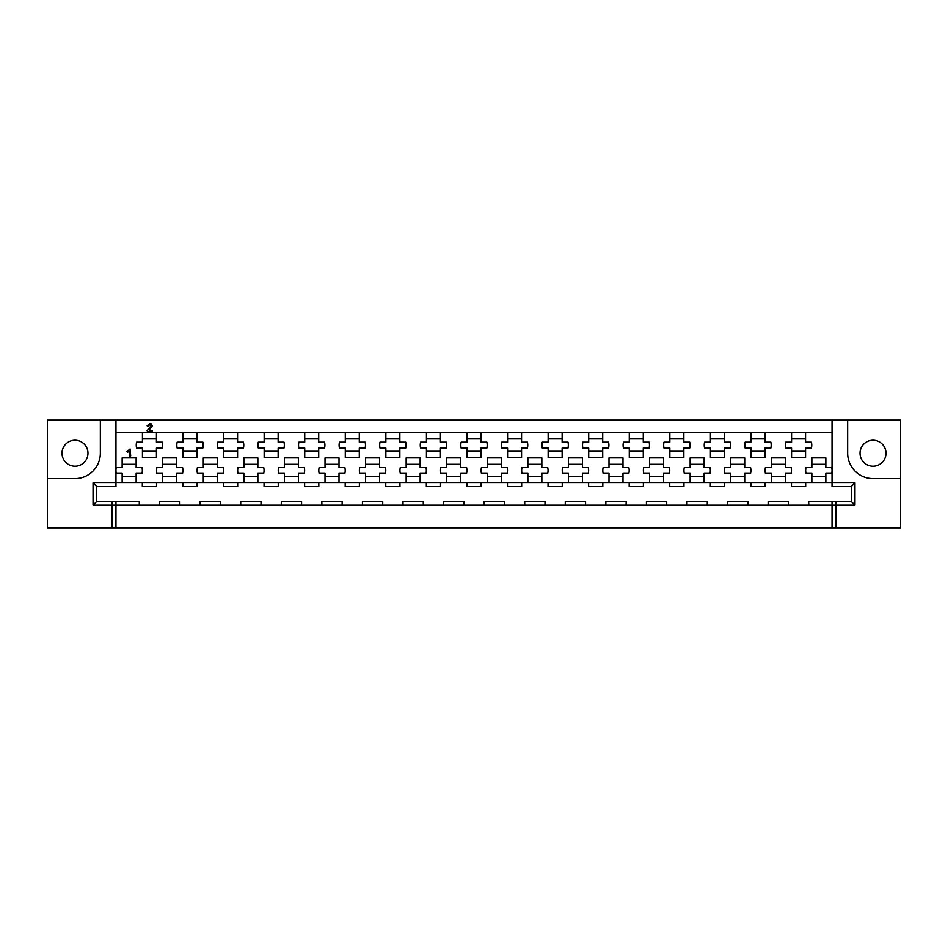 <?xml version="1.0" encoding="UTF-8"?>
<svg xmlns="http://www.w3.org/2000/svg" width="948" height="948" viewBox="0 0 948 948"><rect width="100%" height="100%" fill="white"/><g stroke="black" fill="none" stroke-linecap="round" stroke-linejoin="round"><path stroke-width="1.42" d="M873.013 440.228A12.988 12.988 0 0 0 860.026 453.203A12.988 12.988 0 0 0 873.013 466.191A12.988 12.988 0 0 0 885.989 453.203A12.988 12.988 0 0 0 873.013 440.228M74.987 466.191A12.988 12.988 0 0 1 62.011 453.203A12.988 12.988 0 0 1 74.987 440.228A12.988 12.988 0 0 1 87.974 453.203A12.988 12.988 0 0 1 74.987 466.191M237.581 432.513L237.581 442.147L243.435 442.147A13.189 13.189 0 0 1 243.435 448.037L237.581 448.037L237.581 457.671L223.574 457.671L223.574 448.037L217.72 448.037A13.189 13.189 0 0 1 217.72 442.147L223.574 442.147L223.574 432.513M278.143 432.513L278.143 442.147L283.997 442.147A13.189 13.189 0 0 1 283.997 448.037L278.143 448.037L278.143 457.671L264.148 457.671L264.148 448.037L258.294 448.037A13.189 13.189 0 0 1 258.294 442.147L264.148 442.147L264.148 432.513M318.718 432.513L318.718 442.147L324.572 442.147A13.189 13.189 0 0 1 324.572 448.037L318.718 448.037L318.718 457.671L304.723 457.671L304.723 448.037L298.869 448.037A13.189 13.189 0 0 1 298.869 442.147L304.723 442.147L304.723 432.513M359.292 432.513L359.292 442.147L365.146 442.147A13.189 13.189 0 0 1 365.146 448.037L359.292 448.037L359.292 457.671L345.285 457.671L345.285 448.037L339.431 448.037A13.189 13.189 0 0 1 339.431 442.147L345.285 442.147L345.285 432.513M399.855 432.513L399.855 442.147L405.708 442.147A13.189 13.189 0 0 1 405.708 448.037L399.855 448.037L399.855 457.671L385.86 457.671L385.86 448.037L380.006 448.037A13.189 13.189 0 0 1 380.006 442.147L385.86 442.147L385.86 432.513M440.429 432.513L440.429 442.147L446.283 442.147A13.189 13.189 0 0 1 446.283 448.037L440.429 448.037L440.429 457.671L426.434 457.671L426.434 448.037L420.58 448.037A13.189 13.189 0 0 1 420.58 442.147L426.434 442.147L426.434 432.513M481.003 432.513L481.003 442.147L486.857 442.147A13.189 13.189 0 0 1 486.857 448.037L481.003 448.037L481.003 457.671L466.997 457.671L466.997 448.037L461.143 448.037A13.189 13.189 0 0 1 461.143 442.147L466.997 442.147L466.997 432.513M521.566 432.513L521.566 442.147L527.42 442.147A13.189 13.189 0 0 1 527.42 448.037L521.566 448.037L521.566 457.671L507.571 457.671L507.571 448.037L501.717 448.037A13.189 13.189 0 0 1 501.717 442.147L507.571 442.147L507.571 432.513M562.14 432.513L562.14 442.147L567.994 442.147A13.189 13.189 0 0 1 567.994 448.037L562.14 448.037L562.14 457.671L548.145 457.671L548.145 448.037L542.292 448.037A13.189 13.189 0 0 1 542.292 442.147L548.145 442.147L548.145 432.513M602.715 432.513L602.715 442.147L608.569 442.147A13.189 13.189 0 0 1 608.569 448.037L602.715 448.037L602.715 457.671L588.708 457.671L588.708 448.037L582.854 448.037A13.189 13.189 0 0 1 582.854 442.147L588.708 442.147L588.708 432.513M643.277 432.513L643.277 442.147L649.131 442.147A13.189 13.189 0 0 1 649.131 448.037L643.277 448.037L643.277 457.671L629.282 457.671L629.282 448.037L623.429 448.037A13.189 13.189 0 0 1 623.429 442.147L629.282 442.147L629.282 432.513M683.852 432.513L683.852 442.147L689.706 442.147A13.189 13.189 0 0 1 689.706 448.037L683.852 448.037L683.852 457.671L669.857 457.671L669.857 448.037L664.003 448.037A13.189 13.189 0 0 1 664.003 442.147L669.857 442.147L669.857 432.513M724.426 432.513L724.426 442.147L730.28 442.147A13.189 13.189 0 0 1 730.28 448.037L724.426 448.037L724.426 457.671L710.419 457.671L710.419 448.037L704.565 448.037A13.189 13.189 0 0 1 704.565 442.147L710.419 442.147L710.419 432.513M764.989 432.513L764.989 442.147L770.843 442.147A13.189 13.189 0 0 1 770.843 448.037L764.989 448.037L764.989 457.671L750.994 457.671L750.994 448.037L745.14 448.037A13.189 13.189 0 0 1 745.14 442.147L750.994 442.147L750.994 432.513M805.563 432.513L805.563 442.147L811.417 442.147A13.189 13.189 0 0 1 811.417 448.037L805.563 448.037L805.563 457.671L791.568 457.671L791.568 448.037L785.714 448.037A13.189 13.189 0 0 1 785.714 442.147L791.568 442.147L791.568 432.513M197.006 432.513L197.006 442.147L202.86 442.147A13.189 13.189 0 0 1 202.86 448.037L197.006 448.037L197.006 457.671L183.011 457.671L183.011 448.037L177.157 448.037A13.189 13.189 0 0 1 177.157 442.147L183.011 442.147L183.011 432.513M156.432 432.513L156.432 442.147L162.286 442.147A13.189 13.189 0 0 1 162.286 448.037L156.432 448.037L156.432 457.671L142.437 457.671L142.437 448.037L136.583 448.037A13.189 13.189 0 0 1 136.583 442.147L142.437 442.147L142.437 432.513M197.101 482.828L197.101 486.478L182.905 486.478L182.905 482.828L203.287 482.828L203.287 473.396L197.433 473.396A13.189 13.189 0 0 1 197.433 467.506L203.287 467.506L203.287 457.872L217.293 457.872L217.293 467.506L223.147 467.506A13.189 13.189 0 0 1 223.147 473.396L217.293 473.396L217.293 482.828L237.675 482.828L237.675 486.478L223.479 486.478L223.479 482.828M237.675 482.828L243.861 482.828L243.861 473.396L238.007 473.396A13.189 13.189 0 0 1 238.007 467.506L243.861 467.506L243.861 457.872L257.856 457.872L257.856 467.506L263.71 467.506A13.189 13.189 0 0 1 263.71 473.396L257.856 473.396L257.856 482.828L278.25 482.828L278.25 486.478L264.042 486.478L264.042 482.828M278.25 482.828L284.436 482.828L284.436 473.396L278.582 473.396A13.189 13.189 0 0 1 278.582 467.506L284.436 467.506L284.436 457.872L298.43 457.872L298.43 467.506L304.284 467.506A13.189 13.189 0 0 1 304.284 473.396L298.43 473.396L298.43 482.828L318.812 482.828L318.812 486.478L304.616 486.478L304.616 482.828M318.812 482.828L325.01 482.828L325.01 473.396L319.144 473.396A13.189 13.189 0 0 1 319.144 467.506L325.01 467.506L325.01 457.872L339.005 457.872L339.005 467.506L344.859 467.506A13.189 13.189 0 0 1 344.859 473.396L339.005 473.396L339.005 482.828L359.387 482.828L359.387 486.478L345.191 486.478L345.191 482.828M359.387 482.828L365.572 482.828L365.572 473.396L359.719 473.396A13.189 13.189 0 0 1 359.719 467.506L365.572 467.506L365.572 457.872L379.567 457.872L379.567 467.506L385.421 467.506A13.189 13.189 0 0 1 385.421 473.396L379.567 473.396L379.567 482.828L399.961 482.828L399.961 486.478L385.753 486.478L385.753 482.828M399.961 482.828L406.147 482.828L406.147 473.396L400.293 473.396A13.189 13.189 0 0 1 400.293 467.506L406.147 467.506L406.147 457.872L420.142 457.872L420.142 467.506L425.996 467.506A13.189 13.189 0 0 1 425.996 473.396L420.142 473.396L420.142 482.828L440.524 482.828L440.524 486.478L426.327 486.478L426.327 482.828M440.524 482.828L446.721 482.828L446.721 473.396L440.867 473.396A13.189 13.189 0 0 1 440.867 467.506L446.721 467.506L446.721 457.872L460.716 457.872L460.716 467.506L466.57 467.506A13.189 13.189 0 0 1 466.57 473.396L460.716 473.396L460.716 482.828L481.098 482.828L481.098 486.478L466.902 486.478L466.902 482.828M481.098 482.828L487.284 482.828L487.284 473.396L481.43 473.396A13.189 13.189 0 0 1 481.43 467.506L487.284 467.506L487.284 457.872L501.279 457.872L501.279 467.506L507.133 467.506A13.189 13.189 0 0 1 507.133 473.396L501.279 473.396L501.279 482.828L521.673 482.828L521.673 486.478L507.476 486.478L507.476 482.828M521.673 482.828L527.858 482.828L527.858 473.396L522.004 473.396A13.189 13.189 0 0 1 522.004 467.506L527.858 467.506L527.858 457.872L541.853 457.872L541.853 467.506L547.707 467.506A13.189 13.189 0 0 1 547.707 473.396L541.853 473.396L541.853 482.828L562.247 482.828L562.247 486.478L548.039 486.478L548.039 482.828M562.247 482.828L568.433 482.828L568.433 473.396L562.579 473.396A13.189 13.189 0 0 1 562.579 467.506L568.433 467.506L568.433 457.872L582.428 457.872L582.428 467.506L588.281 467.506A13.189 13.189 0 0 1 588.281 473.396L582.428 473.396L582.428 482.828L602.809 482.828L602.809 486.478L588.613 486.478L588.613 482.828M602.809 482.828L608.995 482.828L608.995 473.396L603.141 473.396A13.189 13.189 0 0 1 603.141 467.506L608.995 467.506L608.995 457.872L622.99 457.872L622.99 467.506L628.856 467.506A13.189 13.189 0 0 1 628.856 473.396L622.99 473.396L622.99 482.828L643.384 482.828L643.384 486.478L629.188 486.478L629.188 482.828M643.384 482.828L649.57 482.828L649.57 473.396L643.716 473.396A13.189 13.189 0 0 1 643.716 467.506L649.57 467.506L649.57 457.872L663.564 457.872L663.564 467.506L669.418 467.506A13.189 13.189 0 0 1 669.418 473.396L663.564 473.396L663.564 482.828L683.958 482.828L683.958 486.478L669.75 486.478L669.75 482.828M683.958 482.828L690.144 482.828L690.144 473.396L684.29 473.396A13.189 13.189 0 0 1 684.29 467.506L690.144 467.506L690.144 457.872L704.139 457.872L704.139 467.506L709.993 467.506A13.189 13.189 0 0 1 709.993 473.396L704.139 473.396L704.139 482.828L724.521 482.828L724.521 486.478L710.325 486.478L710.325 482.828M724.521 482.828L730.707 482.828L730.707 473.396L724.853 473.396A13.189 13.189 0 0 1 724.853 467.506L730.707 467.506L730.707 457.872L744.713 457.872L744.713 467.506L750.567 467.506A13.189 13.189 0 0 1 750.567 473.396L744.713 473.396L744.713 482.828L765.095 482.828L765.095 486.478L750.899 486.478L750.899 482.828M765.095 482.828L771.281 482.828L771.281 473.396L765.427 473.396A13.189 13.189 0 0 1 765.427 467.506L771.281 467.506L771.281 457.872L785.276 457.872L785.276 467.506L791.13 467.506A13.189 13.189 0 0 1 791.13 473.396L785.276 473.396L785.276 482.828L805.67 482.828L805.67 486.478L791.462 486.478L791.462 482.828M805.67 482.828L811.855 482.828L811.855 473.396L806.001 473.396A13.189 13.189 0 0 1 806.001 467.506L811.855 467.506L811.855 457.872L825.85 457.872L825.85 467.506L831.704 467.506A13.189 13.189 0 0 1 831.704 473.396L825.85 473.396L825.85 482.828L854.954 482.828L854.954 505.142L808.703 505.142L808.703 501.492L851.304 501.492L851.304 486.478L832.036 486.478L832.036 420.142L47.4 420.142L47.4 478.562L74.987 478.562A25.359 25.359 0 0 0 100.346 453.203L100.346 420.142M115.964 420.142L115.964 486.478L96.696 486.478L96.696 501.492L115.964 501.492L115.964 505.142L93.046 505.142L93.046 482.828L122.15 482.828L122.15 473.396L116.296 473.396A13.189 13.189 0 0 1 116.296 467.506L122.15 467.506L122.15 457.872L136.145 457.872L136.145 467.506L141.999 467.506A13.189 13.189 0 0 1 141.999 473.396L136.145 473.396L136.145 482.828L162.724 482.828L162.724 473.396L156.87 473.396A13.189 13.189 0 0 1 156.87 467.506L162.724 467.506L162.724 457.872L176.719 457.872L176.719 467.506L182.573 467.506A13.189 13.189 0 0 1 182.573 473.396L176.719 473.396L176.719 482.828L182.905 482.828M835.887 501.492L835.887 527.858L832.036 527.858L832.036 501.492M115.964 501.492L139.297 501.492L139.297 505.142L115.964 505.142L115.964 527.858L832.036 527.858M115.964 527.858L112.113 527.858L112.113 501.492M47.4 478.562L47.4 527.858L112.113 527.858M835.887 527.858L900.6 527.858L900.6 420.142L847.654 420.142L847.654 453.203A25.359 25.359 0 0 0 873.013 478.562L900.6 478.562M565.281 501.492L585.568 501.492L585.568 505.142L565.281 505.142L565.281 501.492M524.718 501.492L544.993 501.492L544.993 505.142L524.718 505.142L524.718 501.492M484.144 501.492L504.431 501.492L504.431 505.142L484.144 505.142L484.144 501.492M768.141 501.492L788.428 501.492L788.428 505.142L768.141 505.142L768.141 501.492M727.566 501.492L747.854 501.492L747.854 505.142L727.566 505.142L727.566 501.492M686.992 501.492L707.279 501.492L707.279 505.142L686.992 505.142L686.992 501.492M646.429 501.492L666.705 501.492L666.705 505.142L646.429 505.142L646.429 501.492M605.855 501.492L626.142 501.492L626.142 505.142L605.855 505.142L605.855 501.492M159.572 501.492L179.859 501.492L179.859 505.142L159.572 505.142L159.572 501.492M443.569 501.492L463.856 501.492L463.856 505.142L443.569 505.142L443.569 501.492M403.007 501.492L423.282 501.492L423.282 505.142L403.007 505.142L403.007 501.492M362.432 501.492L382.719 501.492L382.719 505.142L362.432 505.142L362.432 501.492M321.858 501.492L342.145 501.492L342.145 505.142L321.858 505.142L321.858 501.492M281.295 501.492L301.571 501.492L301.571 505.142L281.295 505.142L281.295 501.492M240.721 501.492L261.008 501.492L261.008 505.142L240.721 505.142L240.721 501.492M200.147 501.492L220.434 501.492L220.434 505.142L200.147 505.142L200.147 501.492M156.538 482.828L156.538 486.478L142.33 486.478L142.33 482.828M122.15 482.828L136.145 482.828M162.724 482.828L176.719 482.828M811.855 482.828L825.85 482.828M771.281 482.828L785.276 482.828M730.707 482.828L744.713 482.828M690.144 482.828L704.139 482.828M649.57 482.828L663.564 482.828M608.995 482.828L622.99 482.828M568.433 482.828L582.428 482.828M527.858 482.828L541.853 482.828M487.284 482.828L501.279 482.828M446.721 482.828L460.716 482.828M406.147 482.828L420.142 482.828M365.572 482.828L379.567 482.828M325.01 482.828L339.005 482.828M284.436 482.828L298.43 482.828M243.861 482.828L257.856 482.828M203.287 482.828L217.293 482.828M791.568 451.284L805.563 451.284M750.994 451.284L764.989 451.284M710.419 451.284L724.426 451.284M669.857 451.284L683.852 451.284M629.282 451.284L643.277 451.284M588.708 451.284L602.715 451.284M548.145 451.284L562.14 451.284M507.571 451.284L521.566 451.284M466.997 451.284L481.003 451.284M426.434 451.284L440.429 451.284M385.86 451.284L399.855 451.284M345.285 451.284L359.292 451.284M304.723 451.284L318.718 451.284M264.148 451.284L278.143 451.284M223.574 451.284L237.581 451.284M183.011 451.284L197.006 451.284M142.437 451.284L156.432 451.284M811.855 476.643L825.85 476.643M771.281 476.643L785.276 476.643M730.707 476.643L744.713 476.643M690.144 476.643L704.139 476.643M649.57 476.643L663.564 476.643M608.995 476.643L622.99 476.643M568.433 476.643L582.428 476.643M527.858 476.643L541.853 476.643M487.284 476.643L501.279 476.643M446.721 476.643L460.716 476.643M406.147 476.643L420.142 476.643M365.572 476.643L379.567 476.643M325.01 476.643L339.005 476.643M284.436 476.643L298.43 476.643M243.861 476.643L257.856 476.643M203.287 476.643L217.293 476.643M162.724 476.643L176.719 476.643M122.15 476.643L136.145 476.643M832.036 432.513L115.964 432.513M847.654 420.142L832.036 420.142M136.145 464.259L122.15 464.259M176.719 464.259L162.724 464.259M825.85 464.259L811.855 464.259M785.276 464.259L771.281 464.259M744.713 464.259L730.707 464.259M704.139 464.259L690.144 464.259M663.564 464.259L649.57 464.259M622.99 464.259L608.995 464.259M582.428 464.259L568.433 464.259M541.853 464.259L527.858 464.259M501.279 464.259L487.284 464.259M460.716 464.259L446.721 464.259M420.142 464.259L406.147 464.259M379.567 464.259L365.572 464.259M339.005 464.259L325.01 464.259M298.43 464.259L284.436 464.259M257.856 464.259L243.861 464.259M217.293 464.259L203.287 464.259M156.432 438.912L142.437 438.912M197.006 438.912L183.011 438.912M805.563 438.912L791.568 438.912M764.989 438.912L750.994 438.912M724.426 438.912L710.419 438.912M683.852 438.912L669.857 438.912M643.277 438.912L629.282 438.912M602.715 438.912L588.708 438.912M562.14 438.912L548.145 438.912M521.566 438.912L507.571 438.912M481.003 438.912L466.997 438.912M440.429 438.912L426.434 438.912M399.855 438.912L385.86 438.912M359.292 438.912L345.285 438.912M318.718 438.912L304.723 438.912M278.143 438.912L264.148 438.912M237.581 438.912L223.574 438.912M788.428 505.142L808.703 505.142M747.854 505.142L768.141 505.142M707.279 505.142L727.566 505.142M666.705 505.142L686.992 505.142M626.142 505.142L646.429 505.142M585.568 505.142L605.855 505.142M544.993 505.142L565.281 505.142M504.431 505.142L524.718 505.142M463.856 505.142L484.144 505.142M423.282 505.142L443.569 505.142M382.719 505.142L403.007 505.142M342.145 505.142L362.432 505.142M301.571 505.142L321.858 505.142M261.008 505.142L281.295 505.142M220.434 505.142L240.721 505.142M179.859 505.142L200.147 505.142M139.297 505.142L159.572 505.142M854.954 482.828L851.304 486.478M854.954 505.142L851.304 501.492M93.046 505.142L96.696 501.492M93.046 482.828L96.696 486.478M129.959 456.96L129.248 456.106L129.248 451.284L127.423 452.291L126.854 451.698L130.066 448.949L130.67 455.881L129.959 456.96M149.12 429.93L152.51 430.902L147.924 431.506L147.07 430.771L150.957 425.901L149.737 424.704L147.71 426.517L147.094 425.853L149.772 423.59L151.159 423.851L152.379 425.853L149.12 429.93"/></g></svg>
